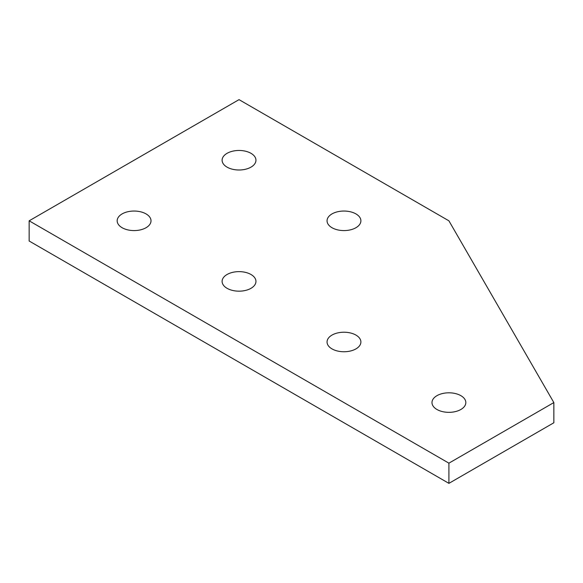 <?xml version="1.0" encoding="UTF-8"?>
<svg xmlns="http://www.w3.org/2000/svg" width="583" height="583" viewBox="0 0 583 583"><rect width="100%" height="100%" fill="white"/><g stroke="black" fill="none" stroke-linecap="round" stroke-linejoin="round"><path stroke-width="0.87" d="M460.876 395.668A16.922 9.765 180 0 1 465.832 402.576A16.922 9.765 180 0 1 455.381 411.598A16.922 9.765 180 0 1 436.944 409.485A16.922 9.765 180 0 1 431.988 402.576A16.922 9.765 180 0 1 442.439 393.554A16.922 9.765 180 0 1 460.876 395.668M355.936 335.079A16.922 9.765 180 0 1 360.892 341.988A16.922 9.765 180 0 1 350.441 351.01A16.922 9.765 180 0 1 332.004 348.896A16.922 9.765 180 0 1 327.048 341.988A16.922 9.765 180 0 1 337.499 332.966A16.922 9.765 180 0 1 355.936 335.079M250.996 274.498A16.922 9.765 180 0 1 255.952 281.4A16.922 9.765 180 0 1 245.501 290.429A16.922 9.765 180 0 1 227.064 288.308A16.922 9.765 180 0 1 222.108 281.4A16.922 9.765 180 0 1 232.559 272.378A16.922 9.765 180 0 1 250.996 274.498M146.056 213.91A16.922 9.765 180 0 1 151.012 220.819A16.922 9.765 180 0 1 140.561 229.84A16.922 9.765 180 0 1 122.124 227.72A16.922 9.765 180 0 1 117.168 220.819A16.922 9.765 180 0 1 127.619 211.789A16.922 9.765 180 0 1 146.056 213.91M250.996 153.322A16.922 9.765 180 0 1 255.952 160.23A16.922 9.765 180 0 1 245.501 169.252A16.922 9.765 180 0 1 227.064 167.139A16.922 9.765 180 0 1 222.108 160.23A16.922 9.765 180 0 1 232.559 151.208A16.922 9.765 180 0 1 250.996 153.322M355.936 213.91A16.922 9.765 180 0 1 360.892 220.819A16.922 9.765 180 0 1 350.441 229.84A16.922 9.765 180 0 1 332.004 227.72A16.922 9.765 180 0 1 327.048 220.819A16.922 9.765 180 0 1 337.499 211.789A16.922 9.765 180 0 1 355.936 213.91M239.03 99.642L448.91 220.819L553.85 402.576L448.91 463.164L29.15 220.819L239.03 99.642M29.15 220.819L29.15 241.012L448.91 483.358L553.85 422.77L553.85 402.576M448.91 483.358L448.91 463.164"/></g></svg>
